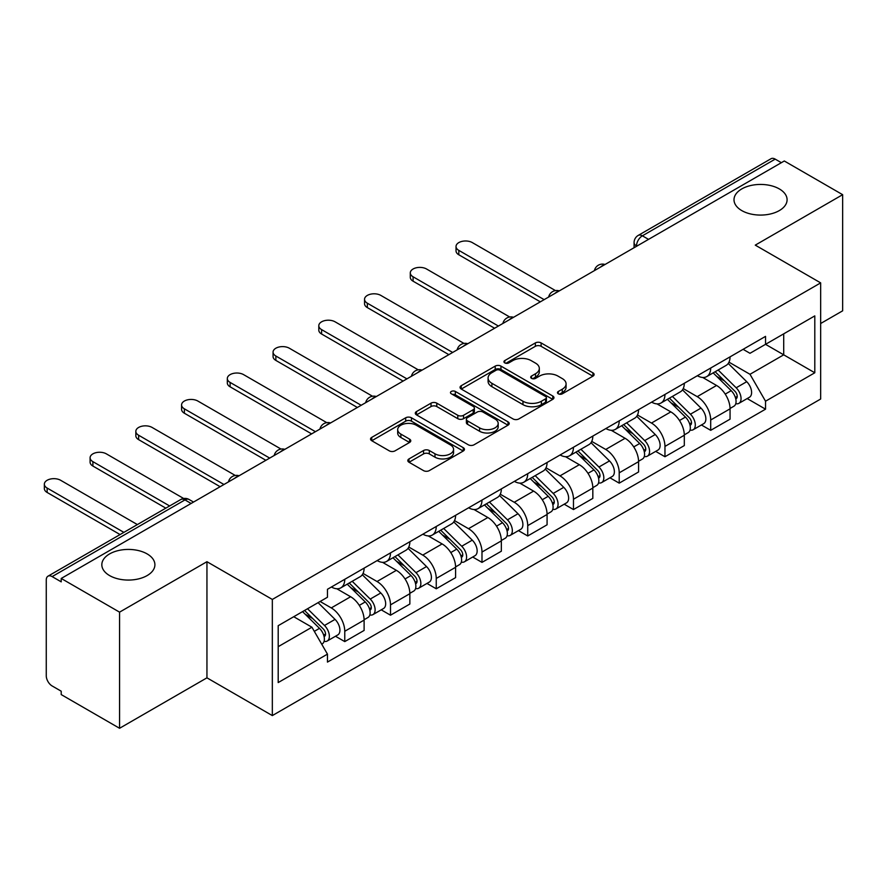 <?xml version="1.0" encoding="UTF-8"?>
<svg xmlns="http://www.w3.org/2000/svg" width="887" height="887" viewBox="0 0 887 887"><rect width="100%" height="100%" fill="white"/><g stroke="black" fill="none" stroke-linecap="round" stroke-linejoin="round"><path stroke-width="1.33" d="M558.311 393.817A2.849 1.641 0 0 0 562.336 393.817L592.915 376.155A4.069 2.351 0 0 0 594.113 374.491A4.069 2.351 0 0 0 592.915 372.839L541.114 342.925A4.069 2.351 0 0 0 535.36 342.925L504.781 360.577A2.849 1.641 0 0 0 503.938 361.741A2.849 1.641 0 0 0 504.781 362.905A2.849 1.641 0 0 0 508.805 362.905L512.764 360.621A13.028 7.517 0 0 1 531.18 360.621L535.504 363.116A13.028 7.517 0 0 1 539.318 368.427A13.028 7.517 0 0 1 535.504 373.749L531.546 376.033A2.849 1.641 0 0 0 530.703 377.197A2.849 1.641 0 0 0 531.546 378.361A2.849 1.641 0 0 0 535.571 378.361L539.529 376.077A13.028 7.517 0 0 1 557.945 376.077L562.269 378.572A13.028 7.517 0 0 1 566.083 383.883A13.028 7.517 0 0 1 562.269 389.205L558.311 391.489A2.849 1.641 0 0 0 557.479 392.653A2.849 1.641 0 0 0 558.311 393.817L558.311 391.489M147.131 553.909A26.543 15.323 0 0 0 118.204 550.594A26.543 15.323 0 0 0 101.828 564.742A26.543 15.323 0 0 0 109.6 575.585A26.543 15.323 0 0 0 138.516 578.901A26.543 15.323 0 0 0 154.903 564.742A26.543 15.323 0 0 0 147.131 553.909M779.318 188.92A26.543 15.323 0 0 0 750.391 185.605A26.543 15.323 0 0 0 734.004 199.763A26.543 15.323 0 0 0 741.787 210.596A26.543 15.323 0 0 0 770.703 213.911A26.543 15.323 0 0 0 787.091 199.763A26.543 15.323 0 0 0 779.318 188.92M409.007 458.912A4.069 2.351 0 0 0 407.809 460.575A4.069 2.351 0 0 0 409.007 462.238L423.542 470.62A4.069 2.351 0 0 0 429.297 470.62L463.258 451.017A4.069 2.351 0 0 0 464.455 449.354A4.069 2.351 0 0 0 463.258 447.691L411.446 417.788A4.069 2.351 0 0 0 405.692 417.788L371.731 437.391A4.069 2.351 0 0 0 370.544 439.054A4.069 2.351 0 0 0 371.731 440.717L389.293 450.851A4.069 2.351 0 0 0 395.048 450.851L409.583 442.458A4.069 2.351 0 0 0 410.77 440.795A4.069 2.351 0 0 0 409.583 439.132L400.869 434.109A10.888 6.287 0 0 1 397.686 429.663A10.888 6.287 0 0 1 404.405 423.853A10.888 6.287 0 0 1 416.269 425.217L450.374 444.908A10.888 6.287 0 0 1 453.567 449.354A10.888 6.287 0 0 1 446.848 455.164A10.888 6.287 0 0 1 434.985 453.8L429.297 450.518A4.069 2.351 0 0 0 423.542 450.518L409.007 458.912L409.007 462.238M272.331 599.446L206.948 561.704L119.568 612.152L61.214 578.457L784.296 160.99L842.65 194.685L755.269 245.134L820.663 282.875L272.331 599.446L272.331 715.587L820.663 399.017L820.663 282.875M513.052 418.941A4.069 2.351 0 0 0 518.806 418.941L552.767 399.338A4.069 2.351 0 0 0 553.965 397.675A4.069 2.351 0 0 0 552.767 396.012L500.967 366.109A4.069 2.351 0 0 0 495.201 366.109L461.24 385.712A4.069 2.351 0 0 0 460.054 387.375A4.069 2.351 0 0 0 461.24 389.038L513.052 418.941M452.448 394.427A2.849 1.641 0 0 1 455.341 394.826L455.341 391.444L508.018 421.857A4.069 2.351 0 0 1 509.205 423.52A4.069 2.351 0 0 1 508.018 425.172L474.046 444.786A4.069 2.351 0 0 1 468.292 444.786L416.491 414.872L416.491 411.557A4.069 2.351 0 0 0 415.293 413.209A4.069 2.351 0 0 0 416.491 414.872M416.491 411.557L431.027 403.164A4.069 2.351 0 0 1 436.781 403.164L457.792 415.293A4.069 2.351 0 0 0 463.546 415.293L473.192 409.727A4.069 2.351 0 0 0 474.379 408.064A4.069 2.351 0 0 0 473.192 406.401L451.317 393.773A2.849 1.641 0 0 1 450.474 392.608A2.849 1.641 0 0 1 452.237 391.089A2.849 1.641 0 0 1 455.341 391.444M119.568 612.152L119.568 728.282L61.214 694.588L61.214 691.206L52.133 685.961A8.293 4.79 -120 0 1 46.268 675.805L46.268 579.987A8.293 4.79 -120 0 1 47.987 576.184L180.815 499.503A8.293 4.79 60 0 1 184.962 499.913L52.133 576.594A8.293 4.79 -120 0 0 47.987 576.184M820.663 323.511L842.65 310.816L842.65 194.685M119.568 728.282L206.948 677.834L272.331 715.587M61.214 578.457L61.214 581.85L52.133 576.594M648.541 239.368L642.376 235.82A8.293 4.79 60 0 0 638.23 235.41L771.058 158.718A8.293 4.79 60 0 1 775.205 159.128L642.376 235.82A8.293 4.79 120 0 0 636.511 245.976L636.511 246.309M781.369 162.687L775.205 159.128M710.698 368.038A19.07 11.01 60 0 1 706.751 376.598L726.098 365.422A19.07 11.01 -120 0 0 730.056 356.862M683.234 388.573L697.215 396.644A19.07 11.01 60 0 1 710.698 420.006L730.056 408.829A19.07 11.01 -120 0 0 716.563 385.468L702.715 377.474M730.056 408.829L730.056 419.163L710.698 430.328L701.417 424.973M706.751 376.598A19.07 11.01 60 0 1 697.359 375.733M710.698 420.006L710.698 430.328M664.962 394.438A19.07 11.01 60 0 1 661.003 403.008L680.362 391.832A19.07 11.01 -120 0 0 684.309 383.273M655.681 451.383L664.962 456.738L684.309 445.573L684.309 435.24A19.07 11.01 -120 0 0 670.827 411.878L656.968 403.884M661.003 403.008A19.07 11.01 60 0 1 651.612 402.144M637.498 414.983L651.468 423.055A19.07 11.01 60 0 1 664.962 446.416L664.962 456.738M619.215 420.848A19.07 11.01 60 0 1 615.268 429.419L634.615 418.243A19.07 11.01 -120 0 0 638.562 409.683M609.934 477.794L619.215 483.149L638.573 471.973L638.573 461.65A19.07 11.01 -120 0 0 625.08 438.289L611.232 430.295M615.268 429.419A19.07 11.01 60 0 1 605.876 428.554M591.751 441.393L605.732 449.465A19.07 11.01 60 0 1 619.215 472.826L619.215 483.149M573.468 447.259A19.07 11.01 60 0 1 569.521 455.818L588.879 444.653A19.07 11.01 -120 0 0 592.826 436.082M564.199 504.204L573.479 509.559L592.826 498.383L592.826 488.061A19.07 11.01 -120 0 0 579.333 464.699L565.485 456.705M569.521 455.818A19.07 11.01 60 0 1 560.129 454.964M546.004 467.804L559.985 475.875A19.07 11.01 60 0 1 573.479 499.237L573.479 509.559M527.732 473.669A19.07 11.01 60 0 1 523.785 482.229L543.132 471.064A19.07 11.01 -120 0 0 547.079 462.493M518.452 530.614L527.732 535.97L547.079 524.794L547.079 514.471A19.07 11.01 -120 0 0 533.597 491.11L519.749 483.105M523.785 482.229A19.07 11.01 60 0 1 514.393 481.375M500.268 494.214L514.238 502.275A19.07 11.01 60 0 1 527.732 525.636L527.732 535.97M481.985 500.08A19.07 11.01 60 0 1 478.038 508.639L497.396 497.463A19.07 11.01 -120 0 0 501.343 488.903M472.716 557.025L481.985 562.38L501.343 551.204L501.343 540.882A19.07 11.01 -120 0 0 487.85 517.52L474.002 509.515M478.038 508.639A19.07 11.01 60 0 1 468.646 507.785M454.521 520.614L468.502 528.685A19.07 11.01 60 0 1 481.985 552.047L481.985 562.38M436.249 526.49A19.07 11.01 60 0 1 432.302 535.049L451.649 523.873A19.07 11.01 -120 0 0 455.596 515.314M426.969 583.424L436.249 588.791L455.596 577.614L455.596 567.292A19.07 11.01 -120 0 0 442.114 543.919L428.255 535.925M432.302 535.049A19.07 11.01 60 0 1 422.911 534.185M408.785 547.024L422.755 555.096A19.07 11.01 60 0 1 436.249 578.457L436.249 588.791M390.502 552.9A19.07 11.01 60 0 1 386.555 561.46L405.902 550.284A19.07 11.01 -120 0 0 409.861 541.724M381.222 609.835L390.502 615.201L409.861 604.025L409.861 593.691A19.07 11.01 -120 0 0 396.367 570.33L382.519 562.336M386.555 561.46A19.07 11.01 60 0 1 377.163 560.595M363.038 573.434L377.019 581.506A19.07 11.01 60 0 1 390.502 604.867L390.502 615.201M344.766 579.311A19.07 11.01 60 0 1 340.808 587.87L360.166 576.694A19.07 11.01 -120 0 0 364.113 568.135M335.486 636.245L344.766 641.6L364.113 630.435L364.113 620.102A19.07 11.01 -120 0 0 350.631 596.74L336.772 588.746M340.808 587.87A19.07 11.01 60 0 1 331.416 587.006M320.129 601.486L331.272 607.917A19.07 11.01 60 0 1 344.766 631.278L344.766 641.6M743.106 349.323L749.992 353.303L814.798 315.894L783.709 333.834L783.709 354.833L749.992 374.292L728.981 362.162M278.196 646.678L311.925 627.22L327.458 654.129L278.196 682.569L278.196 625.69L327.458 597.25L327.458 589.29L765.536 336.373L765.536 344.333L814.798 372.773L765.536 401.212L749.992 374.292M814.798 315.894L814.798 372.773M327.458 654.129L327.458 662.09L765.536 409.173L765.536 401.212M206.948 561.704L206.948 677.834M311.925 627.22L293.741 616.72M747.164 398.562L765.536 409.173M559.442 394.216L562.269 392.586A13.028 7.517 0 0 0 566.083 387.275L566.083 383.883M539.318 368.427L539.318 371.819A13.028 7.517 0 0 1 535.504 377.13L532.677 378.76M592.86 376.188L541.114 346.307A4.069 2.351 0 0 0 535.36 346.307L505.912 363.304M552.712 399.372L500.967 369.491A4.069 2.351 0 0 0 495.201 369.491L461.295 389.071M545.572 398.84A2.849 1.641 0 0 0 546.403 397.675A2.849 1.641 0 0 0 545.572 396.511L500.102 370.256A2.849 1.641 0 0 0 496.066 370.256L491.897 372.673A13.028 7.517 0 0 0 488.083 377.984A13.028 7.517 0 0 0 491.897 383.306L522.975 401.246A13.028 7.517 0 0 0 541.403 401.246L545.572 398.84L545.572 402.221A2.849 1.641 0 0 0 546.403 401.068L546.403 397.675M488.083 377.984L488.083 381.377A13.028 7.517 0 0 0 491.897 386.688L491.897 383.306M545.572 402.221L541.403 404.638A13.028 7.517 0 0 1 522.975 404.638L491.897 386.688M416.546 414.905L431.027 406.545L431.027 403.164M474.379 408.064L474.379 411.446A4.069 2.351 0 0 1 473.192 413.109L463.546 418.675A4.069 2.351 0 0 1 457.792 418.675L436.781 406.545A4.069 2.351 0 0 0 431.027 406.545M455.341 394.826L507.963 425.206M479.59 427.878A10.888 6.287 0 0 0 491.453 429.241A10.888 6.287 0 0 0 498.184 423.432A10.888 6.287 0 0 0 494.99 418.986L482.971 412.056A4.069 2.351 0 0 0 477.217 412.056L467.571 417.622A4.069 2.351 0 0 0 466.385 419.274A4.069 2.351 0 0 0 467.571 420.937L479.59 427.878L479.59 431.259A10.888 6.287 0 0 0 491.453 432.623A10.888 6.287 0 0 0 498.184 426.813L498.184 423.432M466.385 419.274L466.385 422.667A4.069 2.351 0 0 0 467.571 424.33L467.571 420.937M479.59 431.259L467.571 424.33M453.567 449.354L453.567 452.736A10.888 6.287 0 0 1 446.848 458.546A10.888 6.287 0 0 1 434.985 457.182L429.297 453.9A4.069 2.351 0 0 0 423.542 453.9L409.062 462.26M397.686 429.663L397.686 433.056A10.888 6.287 0 0 0 400.869 437.491L400.869 434.109M409.528 442.491L400.869 437.491M463.202 451.051L411.446 421.17A4.069 2.351 0 0 0 405.692 421.17L371.786 440.75M713.159 372.895L731.187 390.668A10.367 5.987 60 0 1 733.915 406.213L730.045 408.452M716.751 376.443L724.391 380.845M555.473 290.603L472.316 242.594A9.535 5.51 -0 0 0 461.916 241.397A9.535 5.51 -0 0 0 456.029 246.486A9.535 5.51 -0 0 0 458.823 250.378L544.152 299.64M715.166 371.742L734.891 391.211A4.978 2.872 60 0 1 736.21 398.662A4.978 2.872 60 0 1 735.755 398.851M718.148 370.012L736.166 387.796A10.367 5.987 60 0 1 738.904 403.341A10.367 5.987 60 0 1 735.766 403.674M728.227 363.459L746.721 381.698A10.367 5.987 60 0 1 749.46 397.243L738.904 403.341M540.338 301.846L458.823 254.78A9.535 5.51 180 0 1 456.029 250.888L456.029 246.486M667.423 399.305L685.44 417.078A10.367 5.987 60 0 1 688.179 432.623L684.309 434.852M671.015 402.853L678.655 407.255M509.726 317.014L426.569 269.005A9.535 5.51 -0 0 0 416.18 267.807A9.535 5.51 -0 0 0 410.293 272.897A9.535 5.51 -0 0 0 413.087 276.788L498.405 326.05M669.419 398.152L689.155 417.611A4.978 2.872 60 0 1 690.463 425.073A4.978 2.872 60 0 1 690.008 425.261M672.401 396.422L690.43 414.207A10.367 5.987 60 0 1 693.157 429.74A10.367 5.987 60 0 1 690.031 430.073M682.491 389.87L700.985 408.109A10.367 5.987 60 0 1 703.713 423.653L693.157 429.74M494.591 328.245L413.087 281.19A9.535 5.51 180 0 1 410.293 277.298L410.293 272.897M621.676 425.716L639.693 443.489A10.367 5.987 60 0 1 642.432 459.034L638.562 461.262M625.268 429.253L632.908 433.665M463.99 343.424L380.833 295.404A9.535 5.51 -0 0 0 370.433 294.218A9.535 5.51 -0 0 0 364.546 299.307A9.535 5.51 -0 0 0 367.34 303.199L452.669 352.461M623.672 424.563L643.408 444.021A4.978 2.872 60 0 1 644.727 451.483A4.978 2.872 60 0 1 644.272 451.66M626.665 422.833L644.683 440.606A10.367 5.987 60 0 1 647.421 456.151A10.367 5.987 60 0 1 644.284 456.483M636.744 416.269L655.238 434.519A10.367 5.987 60 0 1 657.977 450.064L647.421 456.151M448.855 354.656L367.34 307.601A9.535 5.51 180 0 1 364.546 303.709L364.546 299.307M575.94 452.126L593.957 469.899A10.367 5.987 60 0 1 596.685 485.444L592.826 487.673M579.533 455.663L587.172 460.076M418.243 369.824L335.086 321.815A9.535 5.51 -0 0 0 324.686 320.628A9.535 5.51 -0 0 0 318.799 325.706A9.535 5.51 -0 0 0 321.593 329.609L406.922 378.871M577.936 450.962L597.672 470.432A4.978 2.872 60 0 1 598.98 477.893A4.978 2.872 60 0 1 598.525 478.071M580.918 449.243L598.936 467.017A10.367 5.987 60 0 1 601.674 482.561A10.367 5.987 60 0 1 598.548 482.894M591.008 442.68L609.491 460.93A10.367 5.987 60 0 1 612.23 476.474L601.674 482.561M403.108 381.066L321.593 334.011A9.535 5.51 180 0 1 318.799 330.108L318.799 325.706M530.193 478.525L548.21 496.31A10.367 5.987 60 0 1 550.949 511.854L547.079 514.083M533.786 482.073L541.425 486.486M372.496 396.234L289.339 348.225A9.535 5.51 -0 0 0 278.95 347.028A9.535 5.51 -0 0 0 273.063 352.117A9.535 5.51 -0 0 0 275.857 356.009L361.186 405.281M532.189 477.372L551.925 496.842A4.978 2.872 60 0 1 553.233 504.304A4.978 2.872 60 0 1 552.778 504.481M535.183 475.654L553.2 493.427A10.367 5.987 60 0 1 555.927 508.972A10.367 5.987 60 0 1 552.801 509.304M545.261 469.09L563.755 487.34A10.367 5.987 60 0 1 566.494 502.874L555.927 508.972M357.372 407.477L275.857 360.41A9.535 5.51 180 0 1 273.063 356.519L273.063 352.117M484.446 504.936L502.474 522.72A10.367 5.987 60 0 1 505.202 538.265L501.332 540.493M488.05 508.484L495.689 512.897M326.76 422.644L243.603 374.636A9.535 5.51 -0 0 0 233.203 373.438A9.535 5.51 -0 0 0 227.316 378.527A9.535 5.51 -0 0 0 230.11 382.419L315.439 431.681M486.453 503.783L506.178 523.252A4.978 2.872 60 0 1 507.497 530.714A4.978 2.872 60 0 1 507.042 530.892M489.436 502.064L507.453 519.837A10.367 5.987 60 0 1 510.191 535.382A10.367 5.987 60 0 1 507.065 535.715M499.514 495.5L518.008 513.739A10.367 5.987 60 0 1 520.747 529.284L510.191 535.382M311.625 433.887L230.11 386.821A9.535 5.51 180 0 1 227.316 382.929L227.316 378.527M438.71 531.346L456.727 549.131A10.367 5.987 60 0 1 459.466 564.664L455.596 566.904M442.303 534.894L449.942 539.307M281.013 449.055L197.856 401.046A9.535 5.51 -0 0 0 187.467 399.849A9.535 5.51 -0 0 0 181.58 404.938A9.535 5.51 -0 0 0 184.374 408.829L269.692 458.091M440.706 530.193L460.442 549.663A4.978 2.872 60 0 1 461.75 557.125A4.978 2.872 60 0 1 461.295 557.302M443.688 528.475L461.717 546.248A10.367 5.987 60 0 1 464.444 561.793A10.367 5.987 60 0 1 461.318 562.125M453.778 521.911L472.272 540.15A10.367 5.987 60 0 1 475 555.694L464.444 561.793M265.889 460.298L184.374 413.231A9.535 5.51 180 0 1 181.58 409.339L181.58 404.938M392.963 557.757L410.991 575.53A10.367 5.987 60 0 1 413.719 591.075L409.849 593.314M396.556 561.305L404.195 565.718M235.277 475.465L152.12 427.456A9.535 5.51 -0 0 0 141.72 426.259A9.535 5.51 -0 0 0 135.833 431.348A9.535 5.51 -0 0 0 138.627 435.24L223.956 484.502M394.97 556.604L414.695 576.073A4.978 2.872 60 0 1 416.014 583.535A4.978 2.872 60 0 1 415.559 583.713M397.953 554.874L415.97 572.658A10.367 5.987 60 0 1 418.708 588.203A10.367 5.987 60 0 1 415.571 588.536M408.031 548.321L426.525 566.56A10.367 5.987 60 0 1 429.264 582.105L418.708 588.203M220.142 486.708L138.627 439.642A9.535 5.51 180 0 1 135.833 435.75L135.833 431.348M347.227 584.167L365.244 601.94A10.367 5.987 60 0 1 367.983 617.485L364.113 619.725M350.82 587.715L358.459 592.117M183.664 498.483L106.373 453.867A9.535 5.51 -0 0 0 95.984 452.669A9.535 5.51 -0 0 0 90.097 457.759A9.535 5.51 -0 0 0 92.891 461.65L169.628 505.956M349.223 583.014L368.959 602.484A4.978 2.872 60 0 1 370.267 609.946A4.978 2.872 60 0 1 369.812 610.123M352.206 581.284L370.234 599.069A10.367 5.987 60 0 1 372.961 614.613A10.367 5.987 60 0 1 369.835 614.946M362.295 574.732L380.789 592.971A10.367 5.987 60 0 1 383.517 608.515L372.961 614.613M165.814 508.151L92.891 466.052A9.535 5.51 180 0 1 90.097 462.16L90.097 457.759M302.556 611.631L319.497 628.351A10.367 5.987 60 0 1 322.236 643.895L321.726 644.195M305.073 614.126L312.712 618.527M137.374 524.572L60.626 480.277A9.535 5.51 -0 0 0 50.237 479.08A9.535 5.51 -0 0 0 44.35 484.169A9.535 5.51 -0 0 0 47.144 488.061L123.881 532.366M304.551 610.478L323.212 628.894A4.978 2.872 60 0 1 324.52 636.345A4.978 2.872 60 0 1 324.077 636.533M307.534 608.759L324.487 625.479A10.367 5.987 60 0 1 327.225 641.013A10.367 5.987 60 0 1 324.088 641.356M318.089 602.661L335.042 619.381A10.367 5.987 60 0 1 337.781 634.926L327.225 641.013M120.067 534.562L47.144 492.462A9.535 5.51 180 0 1 44.35 488.571L44.35 484.169M636.811 246.142L636.511 245.976A8.293 4.79 0 0 1 634.083 242.594L634.083 247.717M390.502 604.867L409.861 593.691M436.249 578.457L455.596 567.292M481.985 552.047L501.343 540.882M527.732 525.636L547.079 514.471M573.479 499.237L592.826 488.061M619.215 472.826L638.573 461.65M664.962 446.416L684.309 435.24M344.766 631.278L364.113 620.102M331.272 607.917L350.631 596.74M377.019 581.506L396.367 570.33M422.755 555.096L442.114 543.919M468.502 528.685L487.85 517.52M514.238 502.275L533.597 491.11M559.985 475.875L579.333 464.699M605.732 449.465L625.08 438.289M651.468 423.055L670.827 411.878M697.215 396.644L716.563 385.468M604.335 264.891A8.293 4.79 120 0 0 600.676 267.009M558.588 291.302A8.293 4.79 120 0 0 554.929 293.42M512.852 317.712A8.293 4.79 120 0 0 509.182 319.83M467.105 344.123A8.293 4.79 120 0 0 463.446 346.24M421.369 370.533A8.293 4.79 120 0 0 417.699 372.64M375.622 396.944A8.293 4.79 120 0 0 371.963 399.05M329.875 423.343A8.293 4.79 120 0 0 326.216 425.461M284.139 449.753A8.293 4.79 120 0 0 280.48 451.871M238.392 476.164A8.293 4.79 120 0 0 234.733 478.281M191.115 503.461L184.962 499.913A8.293 4.79 120 0 1 189.108 499.503A8.293 8.293 0 0 0 180.815 499.503M562.269 392.586L562.269 389.205M531.546 378.361L531.546 376.033M535.504 377.13L535.504 373.749M504.781 362.905L504.781 360.577M535.36 346.307L535.36 342.925M541.114 346.307L541.114 342.925M592.915 376.155L592.915 372.839M461.24 389.038L461.24 385.712M495.201 369.491L495.201 366.109M500.967 369.491L500.967 366.109M552.767 399.338L552.767 396.012M522.975 404.638L522.975 401.246M541.403 404.638L541.403 401.246M436.781 406.545L436.781 403.164M457.792 418.675L457.792 415.293M463.546 418.675L463.546 415.293M473.192 413.109L473.192 409.727M508.018 425.172L508.018 421.857M423.542 453.9L423.542 450.518M429.297 453.9L429.297 450.518M434.985 457.182L434.985 453.8M409.583 442.458L409.583 439.132M371.731 440.717L371.731 437.391M405.692 421.17L405.692 417.788M411.446 421.17L411.446 417.788M463.258 451.017L463.258 447.691M731.187 390.668L725.233 394.105M737.241 396.389L735.367 397.465M746.721 381.698L736.166 387.796M458.823 254.78L458.823 250.378M685.44 417.078L679.486 420.516M691.494 422.8L689.631 423.875M700.985 408.109L690.43 414.207M413.087 281.19L413.087 276.788M639.693 443.489L633.739 446.926M645.747 449.21L643.884 450.286M655.238 434.519L644.683 440.606M367.34 307.601L367.34 303.199M593.957 469.899L588.003 473.336M600.011 475.62L598.137 476.696M609.491 460.93L598.936 467.017M321.593 334.011L321.593 329.609M548.21 496.31L542.256 499.747M554.264 502.031L552.401 503.106M563.755 487.34L553.2 493.427M275.857 360.41L275.857 356.009M502.474 522.72L496.52 526.157M508.528 528.43L506.654 529.517M518.008 513.739L507.453 519.837M230.11 386.821L230.11 382.419M456.727 549.131L450.773 552.568M462.781 554.841L460.918 555.927M472.272 540.15L461.717 546.248M184.374 413.231L184.374 408.829M410.991 575.53L405.026 578.967M417.045 581.251L415.171 582.327M426.525 566.56L415.97 572.658M138.627 439.642L138.627 435.24M365.244 601.94L359.29 605.377M371.298 607.662L369.435 608.737M380.789 592.971L370.234 599.069M92.891 466.052L92.891 461.65M319.497 628.351L314.308 631.356M325.551 634.072L323.688 635.147M335.042 619.381L324.487 625.479M47.144 492.462L47.144 488.061M605.034 264.492A8.293 8.293 0 0 0 594.401 270.635M559.298 290.892A8.293 8.293 0 0 0 548.654 297.045M513.551 317.302A8.293 8.293 0 0 0 502.907 323.445M467.815 343.712A8.293 8.293 0 0 0 457.171 349.855M422.068 370.123A8.293 8.293 0 0 0 411.424 376.265M376.321 396.533A8.293 8.293 0 0 0 365.688 402.676M330.585 422.944A8.293 8.293 0 0 0 319.941 429.086M284.838 449.354A8.293 8.293 0 0 0 274.205 455.497M239.102 475.765A8.293 8.293 0 0 0 228.458 481.907M193.543 502.064L189.108 499.503M638.23 235.41A8.293 8.293 0 0 0 634.083 242.594"/></g></svg>
